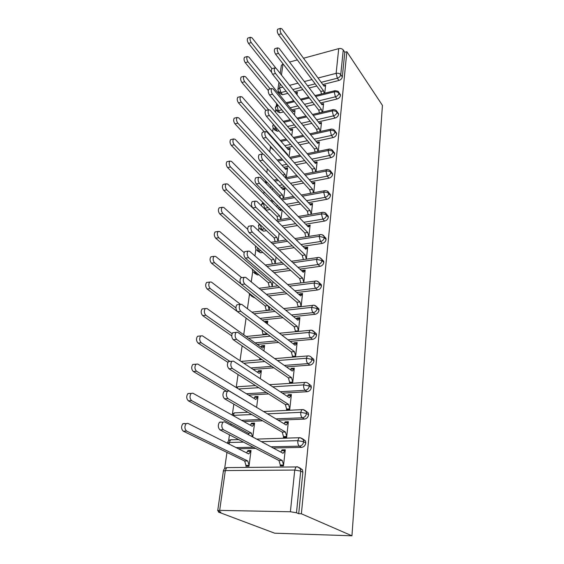 <?xml version="1.0" encoding="UTF-8"?>
<svg xmlns="http://www.w3.org/2000/svg" width="564" height="564" viewBox="0 0 564 564"><rect width="100%" height="100%" fill="white"/><g stroke="black" fill="none" stroke-linecap="round" stroke-linejoin="round"><path stroke-width="0.85" d="M218.578 511.259L218.465 512.07L274.661 533.191L351.95 535.8L382.434 105.369L346.853 51.705L301.373 513.783L351.95 535.8M278.355 91.551L278.144 93.018M276.642 103.543L276.36 105.553M275.782 109.585L275.422 112.13M273.152 128.07L272.623 131.75M270.452 147.028L269.754 151.899M267.357 168.756L266.814 172.584M265.637 180.847L265.433 182.257M264.079 191.795L263.783 193.847M262.598 202.159L262.521 202.688M258.932 227.884L258.523 230.775M255.866 249.464L254.942 255.943M252.707 271.629L251.241 281.908M249.457 294.408L247.427 308.712M246.087 318.103L243.718 334.748M242.132 345.852L240.017 360.734M238.05 374.517L236.203 387.51M233.827 404.155L232.453 413.814M231.021 423.874L230.831 425.207M229.463 434.816L228.61 440.801M226.961 452.42L224.648 468.613M219.671 510.385L290.389 511.759L294.739 470.059L225.318 470.58L219.671 510.385L217.704 510.744L220.841 512.119L218.465 512.07M299.78 467.852L302.501 469.868L302.868 472.23L298.723 513.726L301.373 513.783M302.868 472.23L300.697 471.095L296.488 512.754L298.723 513.726M296.488 512.754L290.389 511.759M318.033 78.015L336.13 73.348L338.71 48.638L303.517 58.24M297.341 59.925L289.529 62.054M280.202 73.447L281.344 65.487L283.022 63.831L281.45 75.026M338.71 48.638C340.677 48.257 342.193 48.701 343.257 49.963L344.787 52.262L346.853 51.705M281.972 465.892L280.308 465.046L280.216 465.913L283.481 465.878L285.264 449.79L282.021 449.853L283.53 450.678M249.507 451.369L247.934 450.565L251.036 450.502L248.999 466.238L245.876 466.266L245.989 465.42L247.716 466.252M247.934 450.565L246.553 452.857M282.021 449.853L280.816 452.088M286.145 91.241L280.858 92.588L282.564 94.703L287.844 93.37M294.549 91.671L302.875 89.57M309.206 87.97L316.806 86.045M322.819 84.529L338.915 80.462L337.335 78.22L321.198 82.323M282.564 94.703L280.118 93.744L279.046 92.425M344.787 52.262L342.327 76.923C341.967 78.629 340.832 79.813 338.915 80.462M281.859 109.818L278.313 110.678L280.054 112.758L277.587 111.757L276.55 110.523M339.063 93.462L340.395 94.653L340.48 95.429C340.12 97.177 338.964 98.376 337.025 99.01L335.418 96.804L318.956 100.808M280.054 112.758L283.586 111.905M291.891 109.902L299.583 108.048M306.181 106.455L314.367 104.481M320.606 102.972L337.025 99.01M323.609 85.608L325.632 85.101L324.737 93.194M297.052 94.858L297.39 92.214L295.374 92.722M277.269 128.867L275.704 129.226L277.474 131.271L274.999 130.228L273.998 129.078M337.039 112.342L338.492 113.59L338.583 114.414C338.217 116.205 337.046 117.418 335.087 118.038L333.451 115.874L316.644 119.758M277.474 131.271L279.039 130.911M289.283 128.557L296.114 126.992M302.988 125.412L311.843 123.375M318.322 121.887L335.087 118.038M321.452 104.086L323.588 103.572L322.643 112.081M294.45 114.957L295.035 110.438L292.772 110.981M274.083 150.313L271.383 148.099M334.995 131.722L336.539 133.026L336.637 133.894C336.264 135.734 335.079 136.96 333.098 137.567L331.435 135.445L314.261 139.202M286.59 147.683L292.441 146.414M299.632 144.849L309.213 142.762M315.967 141.296L333.098 137.567M319.224 123.037L321.487 122.515L320.5 131.454M291.778 135.607L292.617 129.121L290.22 129.671M332.971 151.624L334.537 152.971L334.642 153.887C334.262 155.777 333.063 157.018 331.054 157.61L329.362 155.53L311.793 159.161M283.805 167.304L288.528 166.338M296.072 164.787L306.478 162.651M313.528 161.205L331.054 157.61M316.926 142.473L319.337 141.952L318.3 151.335M289.029 156.841L290.136 148.276L287.591 148.833M330.885 172.062L332.478 173.451L332.598 174.424C332.203 176.356 330.99 177.618 328.953 178.189L327.233 176.158L309.234 179.648M271.693 189.208L273.406 188.884M280.928 187.431L284.355 186.776M292.286 185.246L303.622 183.067M311.004 181.643L328.953 178.189M314.564 162.425L317.13 161.896L316.037 171.745M286.343 177.632L287.598 167.931L284.905 168.509M268.147 207.637L264.587 208.278L266.49 210.146L265.905 210.196M328.741 193.057L330.356 194.481L330.49 195.518C330.088 197.499 328.861 198.775 326.803 199.332L325.047 197.351L306.59 200.692M266.49 210.146L270.043 209.512M277.946 208.088L279.871 207.749M288.239 206.248L300.633 204.027M308.388 202.631L326.803 199.332M312.118 182.898L314.867 182.376L313.718 192.712M283.671 198.267L284.989 188.094L282.247 188.813M264.579 228.864L261.625 229.358L263.564 231.169L260.342 229.28M326.528 214.616L328.185 216.09L328.326 217.189C327.917 219.227 326.669 220.517 324.589 221.06L322.798 219.135L303.834 222.301M263.564 231.169L266.518 230.683M283.896 227.8L297.496 225.551M305.674 224.19L324.589 221.06M311.335 214.242L312.534 203.407L309.664 204.013M281.119 209.004L279.511 209.66M280.928 219.459L282.148 210.048M260.836 250.656L258.58 251.001L260.554 252.764L257.417 250.945M324.244 236.781L325.95 238.297L326.098 239.474C325.689 241.561 324.42 242.865 322.312 243.394L320.493 241.526L300.964 244.515M260.554 252.764L262.81 252.418M279.194 249.937L294.189 247.659M302.84 246.348L322.312 243.394M308.889 236.379L310.144 225.008L307.218 225.79M278.115 241.223L279.145 233.228M256.881 273.039L255.45 273.237L257.466 274.943L254.434 273.202M321.889 259.567L323.644 261.132L323.814 262.387C323.391 264.53 322.107 265.856 319.971 266.356L318.117 264.551L297.975 267.343M257.466 274.943L258.897 274.746M274.062 272.659L290.693 270.382M299.886 269.12L319.971 266.356M306.365 259.13L307.683 247.215L304.757 247.652L304.701 248.167M275.218 263.592L276.057 257.099M252.686 296.037L252.242 296.093L254.293 297.729L251.375 296.072M319.45 283.001L321.276 284.616L321.459 285.955C321.029 288.162 319.732 289.501 317.56 289.988L315.671 288.246L294.838 290.827M254.293 297.729L254.738 297.679M268.415 296.001L286.963 293.731M296.784 292.526L317.56 289.988M303.777 282.536L305.159 270.043L302.198 270.445L302.092 271.164M272.243 286.582L272.877 281.683M244.134 252.601L219.777 231.564L218.106 231.451C216.893 233.447 217.112 235.533 218.754 237.712L215.709 238.212L268.21 282.627L269.38 286.949M250.106 321.113L248.569 319.964M316.926 307.119L318.836 308.783L319.041 310.214C318.597 312.484 317.278 313.845 315.086 314.303L313.154 312.639L291.532 314.98M262.119 319.971L282.966 317.743M293.52 316.608L315.086 314.303M301.113 306.612L302.558 293.52L299.562 293.886L299.315 294.746M298.518 306.908L298.13 306.583L298.088 306.957M270.776 297.94L270.847 297.369L270.177 297.454M269.183 310.221L269.599 307.027M241.723 277.664L215.638 256.423L213.96 256.359C212.684 258.446 212.889 260.575 214.581 262.753L211.5 263.219L265.129 305.956L266.286 310.553M314.282 331.928L316.319 333.662L316.545 335.199C316.094 337.526 314.754 338.908 312.534 339.338L310.56 337.751L288.035 339.831M257.212 344.385L278.637 342.433M290.065 341.389L312.534 339.338M298.37 331.399L299.886 317.68L296.847 318.004L296.46 319.027M296.072 331.625L295.381 331.075L295.31 331.695M267.399 324.018L267.78 321.085L264.868 321.395L264.784 322.016M266.039 334.544L266.222 333.148M261.964 329.968L263.106 334.826M311.532 357.477L313.732 359.282L313.979 360.925C313.513 363.322 312.16 364.725 309.904 365.127L307.895 363.625L284.298 365.416M253.067 369.378L273.892 367.82M286.378 366.889L309.904 365.127M295.557 356.8L297.136 342.552L294.055 342.827L293.52 344.04M293.47 356.97L292.54 356.286L292.455 357.054M263.917 350.928L264.622 345.478L261.675 345.746L260.963 347.064M259.666 357.978L259.849 359.691M308.684 383.809L311.06 385.677L311.328 387.44C310.856 389.907 309.481 391.331 307.197 391.705L305.145 390.288L280.28 391.754M248.625 395.096L268.612 393.94M282.402 393.143L307.197 391.705M290.671 382.97L289.621 382.251L289.536 383.041L292.674 382.843L294.295 368.165L291.179 368.391L290.488 369.815M260.328 378.698L261.372 370.583L258.39 370.809L257.522 372.332M305.723 410.952L308.296 412.876L308.6 414.78C308.12 417.318 306.717 418.763 304.405 419.108L302.304 417.783L275.888 418.876M243.789 421.548L262.613 420.793M278.059 420.166L304.405 419.108M287.816 409.767L286.611 409.013L286.519 409.824L289.706 409.675L291.376 394.546L288.218 394.729L287.365 396.386M256.613 407.377L258.03 396.436L255.006 396.605L253.976 398.36M302.91 438.968L305.448 440.928L305.787 442.98C305.293 445.595 303.869 447.055 301.521 447.372L299.378 446.152L270.988 446.801M238.424 448.768L255.591 448.387M273.216 447.999L301.521 447.372M284.912 437.389L283.509 436.592L283.417 437.438L286.639 437.34L288.366 421.745L285.165 421.872L284.143 423.797M252.778 437.008L254.583 423.063L251.523 423.183L250.324 425.193M261.386 441.64L297.806 440.667L303.665 441.739L305.787 442.98M227.362 443.212L229.301 442.486L243.507 442.113M285.165 421.872L286.456 422.64M251.523 423.183L252.862 423.938M288.218 394.729L289.332 395.463M255.006 396.605L256.169 397.324M291.179 368.391L292.159 369.096M258.39 370.809L259.412 371.486M294.055 342.827L294.93 343.497M261.675 345.746L262.584 346.395M296.847 318.004L297.63 318.646M264.868 321.395L265.679 322.016M299.562 293.886L300.267 294.507M302.198 270.445L302.84 271.044M304.757 247.652L305.35 248.231M307.253 225.487L307.789 226.044M309.678 203.914L310.179 204.45M279.561 209.286L280.082 209.801M282.268 188.616L282.754 189.123M284.912 168.481L285.356 168.967M267.442 413.835L300.76 412.34L306.52 413.44L308.6 414.78M232.742 415.4L251.791 414.54M272.729 386.812L303.629 384.888L309.298 386.009L311.328 387.44M238.551 388.949L258.77 387.687M277.467 360.558L306.407 358.26L311.984 359.402L313.979 360.925M243.789 363.23L264.84 361.559M281.781 335.044L309.1 332.429L314.592 333.592L316.545 335.199M248.583 338.224L270.234 336.151M285.772 310.249L311.716 307.352L317.123 308.536L319.041 310.214M254.054 313.796L275.105 311.441M289.487 286.152L314.261 283.001L319.584 284.207L321.459 285.955M260.843 289.79L279.575 287.407M292.984 262.718L316.728 259.341L321.974 260.568L323.814 262.387M266.927 266.419L283.706 264.037M254.152 270.727L255.45 273.237L252.891 271.904L252.214 269.268M296.283 239.926L319.125 236.351L324.293 237.592L326.098 239.474M272.426 243.662L287.555 241.293M257.135 247.349L258.58 251.001L256.028 249.711L255.358 247.279L256.063 246.39M299.421 217.76L321.459 214.003C323.63 213.763 325.329 214.179 326.549 215.251L328.326 217.189M277.46 221.504L291.179 219.163M260.208 224.747L261.625 229.358L259.08 228.103L258.446 225.671L259.948 224.5M302.417 196.18L323.729 192.261C325.872 192 327.55 192.416 328.749 193.522L330.49 195.518M261.527 205.909L261.442 204.676L263.755 203.301M271.728 201.834L273.66 201.475M282.099 199.924L294.591 197.626M305.279 175.178L325.936 171.103C328.051 170.821 329.707 171.252 330.885 172.38L332.598 174.424M265.679 183.018L267.378 182.658M274.964 181.157L278.412 180.48M286.406 178.901L297.827 176.645M308.022 154.726L328.079 150.51C330.18 150.214 331.801 150.644 332.964 151.794L334.642 153.887M278.073 161.015L282.832 160.021M290.425 158.421L300.915 156.221M310.665 134.803L330.173 130.46C332.245 130.143 333.846 130.58 334.988 131.757L336.637 133.894M281.069 141.388L286.963 140.076M294.204 138.462L303.855 136.319M313.203 115.387L332.21 110.932C334.255 110.6 335.841 111.03 336.962 112.236L338.583 114.414M283.96 122.247L290.834 120.633M297.764 119.011L306.675 116.917M274.393 125.539L275.704 129.226L273.223 128.183L272.701 125.934L273.702 124.736M315.664 96.465L334.198 91.897C336.222 91.551 337.78 91.988 338.886 93.208L340.48 95.429M277.664 104.77L277.058 105.969L278.313 110.678L275.845 109.684L275.338 107.463L277.058 105.969L278.39 105.644M286.752 103.586L294.493 101.675M301.134 100.04L309.382 98.009M281.922 450.706L285.165 450.643L283.058 453.294L224.585 421.851L222.977 422.112C221.292 424.967 221.441 427.512 223.429 429.74L219.932 429.867C217.93 427.639 217.782 425.101 219.481 422.253L221.095 421.992M223.429 429.74L282.254 460.492L283.579 465.011L280.308 465.046L278.983 460.541L219.932 429.867M282.254 460.492L278.983 460.541M247.822 451.397L250.924 451.341L248.682 453.928L187.854 423.345L186.169 423.606C184.386 426.391 184.52 428.873 186.571 431.044L183.244 431.157C181.185 428.992 181.051 426.525 182.849 423.74L184.534 423.479M186.571 431.044L247.765 460.971L249.112 465.385L245.989 465.42L244.642 461.014L247.765 460.971M183.244 431.157L244.642 461.014M285.074 422.697L288.274 422.57L286.216 425.03L229.097 390.965L227.489 391.176C225.896 393.884 226.065 396.351 227.983 398.586L224.535 398.783C222.604 396.555 222.442 394.088 224.035 391.388L225.656 391.176M227.983 398.586L285.433 432.017L286.738 436.501L283.509 436.592L282.212 432.123L224.535 398.783M285.433 432.017L282.212 432.123M288.126 395.526L291.292 395.35L289.276 397.634L233.461 361.129L231.846 361.277C230.345 363.843 230.528 366.255 232.382 368.489L228.977 368.75C227.116 366.515 226.932 364.118 228.448 361.552L231.846 361.277M232.382 368.489L288.514 404.402L289.797 408.858L286.611 409.013L285.335 404.564L228.977 368.75M288.514 404.402L285.335 404.564M291.094 369.173L294.211 368.941L292.244 371.056L237.677 332.281L236.062 332.372C234.645 334.812 234.835 337.159 236.633 339.401L233.277 339.718C231.473 337.483 231.282 335.15 232.706 332.704L234.236 332.556M236.633 339.401L291.51 377.626L292.758 382.047L289.621 382.251L288.366 377.838L233.277 339.718M291.51 377.626L288.366 377.838M293.971 343.589L297.052 343.307L295.12 345.267L241.759 304.37L240.144 304.405C238.805 306.731 239.009 309.016 240.75 311.265L237.437 311.638C235.689 309.403 235.491 307.126 236.838 304.8L238.255 304.63M240.75 311.265L294.408 351.64L295.642 356.032L292.54 356.286L291.313 351.901L237.437 311.638M294.408 351.64L291.313 351.901M251.417 423.994L254.477 423.874L252.291 426.285L192.867 393.193L191.182 393.404C189.497 396.048 189.645 398.459 191.633 400.637L188.348 400.821C186.36 398.649 186.212 396.245 187.904 393.601L189.596 393.39M191.633 400.637L251.396 433.117L252.531 436.874M188.348 400.821L248.315 433.215L248.816 434.879M248.315 433.215L251.396 433.117M196.526 371.232L193.283 371.479C191.358 369.307 191.196 366.967 192.796 364.457L196.032 364.189C194.439 366.706 194.608 369.053 196.526 371.232L255.02 406.433M254.907 397.394L257.931 397.225L255.788 399.467L197.724 364.034L196.032 364.189M193.283 371.479L226.566 391.233M254.498 406.115L254.921 406.094M258.291 371.57L261.273 371.352L259.186 373.431L202.42 335.82L200.728 335.925C199.226 338.322 199.402 340.614 201.256 342.792L198.063 343.095C196.194 340.924 196.025 338.64 197.534 336.243L199.134 336.088M201.256 342.792L229.957 361.432M198.063 343.095L227.884 362.349M261.576 346.486L264.53 346.226L262.479 348.15L206.967 308.508L205.282 308.557C203.858 310.842 204.041 313.076 205.846 315.255L202.688 315.621C200.883 313.443 200.692 311.215 202.123 308.931L203.611 308.755M205.846 315.255L232.093 333.662M202.688 315.621L231.733 335.862M260.935 358.859L259.948 358.937L260.913 359.606M296.763 318.738L299.808 318.42L297.919 320.225L245.707 277.361L244.099 277.34C242.83 279.561 243.042 281.788 244.727 284.03L241.462 284.467C239.77 282.226 239.559 279.998 240.835 277.784L242.146 277.608M244.727 284.03L297.228 326.415L298.441 330.772L295.381 331.075L294.168 326.718L241.462 284.467M297.228 326.415L294.168 326.718M240.37 304.229L211.366 282.056L209.688 282.049C208.342 284.235 208.539 286.413 210.28 288.592L207.164 289.008C205.416 286.829 205.218 284.658 206.572 282.479L207.947 282.289M210.28 288.592L235.928 307.881M265.806 332.845L266.116 333.93L263.184 334.212L263.91 334.748M264.897 322.1L267.688 321.804L266.215 323.116M207.164 289.008L237.296 311.525M299.477 294.598L302.48 294.239L300.633 295.896L249.528 251.206L247.927 251.128C246.729 253.243 246.947 255.421 248.583 257.67L245.361 258.15C243.718 255.915 243.5 253.737 244.706 251.622L245.918 251.438M248.583 257.67L299.963 301.916L301.155 306.238L298.13 306.583L296.939 302.262L245.361 258.15M299.963 301.916L296.939 302.262M211.5 263.219C209.808 261.047 209.604 258.918 210.887 256.832L212.156 256.641M214.581 262.753L240.941 283.896M268.083 305.808L269.232 309.855L266.335 310.186L266.737 310.496M265.129 305.956L267.872 305.639M302.121 271.143L305.082 270.741L303.277 272.264L253.229 225.868L251.636 225.734C250.501 227.757 250.726 229.886 252.312 232.128L249.133 232.657C247.54 230.422 247.314 228.293 248.463 226.27L249.577 226.079M300.809 282.79L299.639 278.496L249.133 232.657M303.792 282.402L302.621 278.108L252.312 232.128M302.621 278.108L299.639 278.496M215.709 238.212C214.066 236.048 213.855 233.961 215.067 231.973L216.245 231.769M218.754 237.712L271.08 282.247L272.264 286.456M268.21 282.627L271.08 282.247M304.842 248.308L307.613 247.892L305.843 249.281L256.817 201.306L255.238 201.115C254.16 203.047 254.392 205.134 255.936 207.376L252.792 207.947C251.248 205.712 251.015 203.632 252.101 201.701L253.13 201.503M303.383 259.56L302.262 255.4L252.792 207.947M306.33 259.137L305.209 254.97L255.936 207.376M305.209 254.97L302.262 255.4M247.744 229.294L223.788 207.453L222.131 207.291C220.982 209.202 221.201 211.246 222.794 213.418L219.791 213.96C218.197 211.796 217.972 209.759 219.128 207.848L220.214 207.651M222.794 213.418L274.041 259.518L275.183 263.599M219.791 213.96L271.213 259.926L272.349 264.001M271.213 259.926L274.041 259.518M307.514 226.086L310.073 225.663L308.339 226.939L260.3 177.484L258.735 177.237C257.706 179.091 257.945 181.136 259.44 183.37L256.345 183.984C254.843 181.756 254.604 179.719 255.633 177.864L256.585 177.674M305.857 236.852L304.807 232.932L256.345 183.984M308.769 236.394L307.718 232.467L259.44 183.37M307.718 232.467L304.807 232.932M277.749 231.882L227.68 184.061L226.037 183.843C224.944 185.676 225.17 187.678 226.721 189.842L223.753 190.428C222.202 188.27 221.976 186.268 223.076 184.442L224.07 184.238M226.721 189.842L276.924 237.402L277.989 241.244M223.753 190.428L274.132 237.846L275.19 241.688M274.132 237.846L276.924 237.402M310.087 204.464L312.463 204.041L310.764 205.197L263.677 154.367L262.126 154.071C261.153 155.847 261.393 157.857 262.845 160.084L259.785 160.733C258.326 158.512 258.086 156.51 259.066 154.733L259.941 154.543M308.268 214.771L307.288 211.077L259.785 160.733M311.145 214.278L310.165 210.576L262.845 160.084M310.165 210.576L307.288 211.077M281.803 209.695L280.428 210.576L231.466 161.346L229.83 161.071C228.794 162.834 229.026 164.794 230.528 166.958L227.595 167.586C226.086 165.428 225.861 163.468 226.904 161.713L227.821 161.508M230.528 166.958L279.737 215.871L280.724 219.495M227.595 167.586L276.966 216.35L277.96 219.967M276.966 216.35L279.737 215.871M279.716 209.871L281.633 209.526M312.576 183.42L314.797 182.997L313.126 184.04L266.962 131.934L265.418 131.588C264.488 133.294 264.735 135.261 266.152 137.482L263.127 138.166C261.71 135.952 261.463 133.992 262.394 132.286L263.198 132.096M310.616 193.283L309.699 189.807L263.127 138.166M313.457 192.754L312.541 189.278L266.152 137.482M312.541 189.278L309.699 189.807M282.564 189.151L284.905 188.707L283.142 189.758L235.132 139.28L233.517 138.963C232.53 140.655 232.763 142.579 234.229 144.737L231.332 145.392C229.865 143.242 229.633 141.317 230.627 139.632L231.466 139.435M234.229 144.737L282.465 194.911L283.396 198.316M231.332 145.392L279.737 195.426L280.512 198.295M279.737 195.426L282.465 194.911M314.987 162.925L317.06 162.502L315.431 163.44L270.142 110.149L268.612 109.747C267.731 111.39 267.978 113.315 269.359 115.535L266.37 116.254C264.988 114.041 264.742 112.116 265.63 110.481L266.37 110.297M312.9 172.365L312.047 169.101L266.37 116.254M315.713 171.808L314.86 168.544L269.359 115.535M314.86 168.544L312.047 169.101M285.328 168.974L287.52 168.53L285.786 169.475L238.706 117.841L237.099 117.474C236.161 119.103 236.401 120.992 237.818 123.142L234.962 123.833C233.531 121.683 233.292 119.801 234.243 118.172L235.019 117.982M237.818 123.142L285.13 174.495L285.99 177.695M234.962 123.833L262.775 153.838M282.761 174.967L285.13 174.495M317.328 142.96L319.273 142.544L317.673 143.383L273.237 88.985L271.721 88.534C270.882 90.113 271.129 92.01 272.475 94.216L269.522 94.971C268.182 92.764 267.928 90.874 268.774 89.295L269.458 89.119M315.128 152.005L314.338 148.938L269.522 94.971M317.906 151.42L317.116 148.346L272.475 94.216M317.116 148.346L314.338 148.938M288.007 149.305L290.065 148.861L288.366 149.714L242.175 97.001L240.588 96.585C239.686 98.15 239.933 100.004 241.314 102.154L238.487 102.874C237.099 100.73 236.852 98.883 237.761 97.318L238.473 97.135M241.314 102.154L287.725 154.607L288.021 155.699M238.487 102.874L264.283 131.849M287.154 154.726L287.725 154.607M319.598 123.509L321.424 123.093L319.851 123.833L276.247 68.413L274.746 67.913C273.942 69.435 274.196 71.297 275.5 73.496L272.588 74.279C271.277 72.079 271.03 70.225 271.834 68.702L272.461 68.533M317.306 132.166L316.566 129.29L272.588 74.279M320.049 131.553L319.309 128.677L275.5 73.496M319.309 128.677L316.566 129.29M290.608 130.129L292.547 129.692L290.876 130.446L245.544 76.732L243.972 76.274C243.119 77.783 243.366 79.609 244.713 81.745L241.914 82.492C240.56 80.363 240.32 78.537 241.18 77.028L241.843 76.852M244.713 81.745L268.57 109.761M241.914 82.492L265.856 110.424M321.797 104.544L323.524 104.136L321.981 104.784L279.166 48.412L277.685 47.87C276.917 49.329 277.171 51.162 278.447 53.354L275.57 54.165C274.287 51.973 274.041 50.147 274.809 48.687L275.387 48.518M319.428 112.835L318.738 110.142L275.57 54.165M322.136 112.194L321.452 109.501L278.447 53.354M321.452 109.501L318.738 110.142M293.139 111.432L294.965 110.995L293.329 111.665L248.83 57.013L247.272 56.513C246.454 57.965 246.701 59.756 248.019 61.892L245.255 62.667C243.937 60.538 243.69 58.748 244.508 57.295L245.121 57.126M248.019 61.892L270.219 88.922M245.255 62.667L268.288 90.536M323.94 86.059L325.569 85.65L324.053 86.214L282.014 28.954L280.541 28.369C279.814 29.779 280.068 31.577 281.309 33.769L278.461 34.601C277.22 32.416 276.966 30.618 277.699 29.208L278.235 29.053M321.494 93.998L320.86 91.481L278.461 34.601M324.173 93.335L323.539 90.811L281.309 33.769M323.539 90.811L320.86 91.481M275.676 67.877L252.023 37.823L250.487 37.28C249.704 38.683 249.951 40.446 251.234 42.575L248.498 43.372C247.215 41.25 246.969 39.494 247.751 38.091L248.315 37.922M251.234 42.575L271.947 68.674M295.719 93.159L297.32 92.757L295.825 93.3M248.498 43.372L271.644 72.361M292.815 99.581L293.181 100.984M302.501 469.868L300.337 468.726L300.697 471.095L294.739 470.059L295.917 466.95L226.679 467.612L225.318 470.58L223.372 471.095L217.718 510.674M280.202 83.803L279.617 87.913L282.825 87.089M289.572 85.347L297.947 83.19M304.327 81.547L311.984 79.573M343.257 49.963L340.762 74.667L342.327 76.923M277.904 89.521L279.617 87.913L280.858 92.588L278.404 91.629L277.904 89.521M336.13 73.348C338.132 72.989 339.669 73.426 340.762 74.667C340.402 76.38 339.26 77.564 337.335 78.22L336.13 73.348M297.263 466.696L295.917 466.95C297.714 466.738 299.188 467.33 300.337 468.726L298.067 467.119M253.321 447.21L236.104 447.604M305.448 440.928L303.326 439.68C302.262 438.277 300.781 437.685 298.892 437.897L297.806 440.667C297.658 443.36 298.18 445.186 299.378 446.152C301.733 445.835 303.164 444.361 303.665 441.739L303.326 439.68L300.711 437.96M229.245 444.157L229.301 442.486L230.556 439.835L232.058 439.631L231.057 439.821M223.379 471.01C223.732 469.199 224.824 468.064 226.679 467.612L226.968 467.605M260.399 419.51L241.526 420.293M308.296 412.876L306.224 411.53C305.096 410.084 303.615 409.485 301.782 409.746L300.76 412.34C300.619 414.963 301.134 416.775 302.304 417.783C304.63 417.438 306.033 415.985 306.52 413.44L306.224 411.53L303.411 409.753M266.455 392.565L246.412 393.742M311.06 385.677L309.023 384.232L309.298 386.009C308.818 388.483 307.436 389.907 305.145 390.288C303.996 389.231 303.488 387.433 303.629 384.888L304.581 382.448L306.083 382.42M271.785 366.36L250.909 367.947M276.572 340.889L255.09 342.877M280.95 316.122L260.046 318.385M284.989 292.046L266.391 294.345M288.761 268.626L272.088 270.931M292.293 245.841L277.262 248.146M295.642 223.675L282 225.952M298.807 202.095L286.385 204.337M277.996 205.853L276.071 206.205M301.832 181.086L290.467 183.286M282.522 184.83L279.088 185.493M271.545 186.959L269.832 187.29M304.722 160.62L294.288 162.777M286.731 164.343L282 165.322M307.486 140.69L297.884 142.791M290.679 144.377L284.813 145.66M310.151 121.26L301.275 123.312M294.387 124.905L287.534 126.491M312.71 102.324L304.497 104.319M297.884 105.926L290.178 107.794M315.177 83.853L307.556 85.791M301.204 87.413L292.864 89.535M233.122 415.612L234.328 412.876L235.089 412.841M256.655 439.095L300.252 437.692M263.557 411.523L303.15 409.584M311.737 357.752C310.538 356.244 309.058 355.644 307.302 355.969L306.407 358.26C306.273 360.734 306.767 362.525 307.895 363.625C310.158 363.216 311.518 361.806 311.984 359.402L311.737 357.752L313.732 359.282M237.127 388.081L237.987 386.707L255.471 385.586M239.157 386.629L239.51 386.587M316.319 333.662L314.374 332.055C313.133 330.511 311.652 329.919 309.939 330.271L309.1 332.429C308.973 334.833 309.46 336.609 310.56 337.751C312.794 337.314 314.134 335.925 314.592 333.592L314.374 332.055L311.582 330.25M241.272 361.566L243.013 361.164M318.836 308.783L316.926 307.098C315.657 305.526 314.183 304.934 312.505 305.328L311.716 307.352C311.596 309.699 312.075 311.462 313.154 312.639C315.354 312.174 316.679 310.806 317.123 308.536L316.926 307.098L314.416 305.35M248.012 319.541L246.468 318.392M279.427 333.239L311.257 330.201M245.869 336.285L246.383 336.447M321.276 284.616L319.4 282.86C318.131 281.274 316.665 280.689 315.001 281.098L314.261 283.001C314.141 285.285 314.613 287.034 315.671 288.246C317.842 287.76 319.146 286.413 319.584 284.207L319.4 282.86L317.158 281.175M248.964 293.076L249.669 294.718L252.242 296.093L251.424 295.035M283.734 308.578L313.739 305.237M323.644 261.132L321.804 259.306C320.549 257.72 319.083 257.128 317.419 257.551L316.728 259.341C316.615 261.576 317.074 263.31 318.117 264.551C320.26 264.044 321.543 262.718 321.974 260.568L321.804 259.306L319.809 257.692M287.711 284.594L316.15 280.992M325.95 238.297L324.138 236.415C323.539 235.019 322.079 234.441 319.781 234.659L319.125 236.351L320.493 241.526C322.608 240.997 323.877 239.686 324.293 237.592L324.138 236.415L322.361 234.878M291.419 261.273L318.505 257.438M328.185 216.09L326.415 214.144C325.809 212.748 324.363 212.163 322.072 212.402L321.459 214.003L322.798 219.135C324.892 218.585 326.14 217.295 326.549 215.251L326.415 214.144L324.829 212.691M294.909 238.579L320.789 234.539M330.356 194.481L328.622 192.479C328.044 191.083 326.605 190.505 324.307 190.752L323.729 192.261L325.047 197.351C327.113 196.787 328.347 195.511 328.749 193.522L328.622 192.479L327.219 191.118M264.001 208.327L264.587 208.278L263.346 202.899M298.194 216.498L323.017 212.275M332.478 173.451L330.765 171.4C330.68 170.998 329.517 169.348 326.486 169.679L325.936 171.103L327.233 176.158C329.27 175.58 330.49 174.318 330.885 172.38L330.765 171.4L329.517 170.117M266.095 183.448L266.539 181.784M301.317 195.003L325.181 190.618M334.537 152.971L332.852 150.877C332.711 150.447 331.71 148.84 328.601 149.164L328.079 150.51L329.362 155.53C331.378 154.931 332.577 153.69 332.964 151.794L332.852 150.877L331.745 149.672M304.292 174.072L327.296 169.545M336.539 133.026L334.889 130.883C334.741 130.418 333.676 128.818 330.666 129.184L330.173 130.46L331.435 135.445C333.423 134.831 334.607 133.597 334.988 131.757L333.902 129.762M272.278 148.311L270.537 147.162L270.008 145.801M307.14 153.69L329.355 149.03M338.492 113.59L336.87 111.411C336.666 110.918 335.749 109.36 332.675 109.719L332.21 110.932L333.451 115.874C335.418 115.246 336.588 114.034 336.962 112.236L335.989 110.361M309.862 133.823L331.364 129.05M340.395 94.653L338.802 92.433C338.795 91.403 337.406 90.846 334.635 90.748L334.198 91.897L335.418 96.804C337.364 96.162 338.52 94.963 338.886 93.208L338.012 91.453M312.484 114.471L333.331 109.585M315.001 95.598L335.242 90.614M277.939 89.302L278.947 82.238M227.384 443.015C228.286 440.829 229.344 439.765 230.556 439.835L238.678 439.603M231.663 414.801L234.328 412.876L247.829 412.249M309.023 384.232C307.859 382.752 306.379 382.159 304.581 382.448L269.486 384.69M237.987 386.707L236.26 387.553M241.068 361.425L262.048 359.628M274.717 358.605L307.302 355.969M246.13 336.475L267.844 334.367M251.932 312.174L273.046 309.784M259.003 288.282L277.777 285.87M265.313 265.009L282.127 262.605M271.002 242.344L286.159 239.954M255.746 246.101L255.379 247.117M276.198 220.27L289.938 217.916M259.299 223.894L258.46 225.558M270.586 200.685L272.525 200.326M280.978 198.768L293.484 196.448M262.866 202.42L261.463 204.563M273.942 180.085L277.396 179.401M285.398 177.815L296.84 175.552M266.398 181.643L265.186 182.51M277.157 160.007L281.915 159.006M289.522 157.398L300.02 155.185M280.238 140.436L286.138 139.125M293.386 137.503L303.051 135.346M283.206 121.359L290.093 119.737M297.024 118.102L305.949 116.008M273.385 124.376L272.722 125.807M275.359 107.329C276.79 105.158 277.523 104.326 277.573 104.841L277.699 104.812M286.068 102.747L293.816 100.829M300.464 99.186L308.719 97.149M222.977 422.112L219.481 422.253M182.849 423.74L186.169 423.606M227.489 391.176L224.035 391.388M236.062 332.372L232.706 332.704M240.144 304.405L236.838 304.8M187.904 393.601L191.182 393.404M197.534 336.243L200.728 335.925M202.123 308.931L205.282 308.557M244.099 277.34L240.835 277.784M206.572 282.479L209.688 282.049M247.927 251.128L244.706 251.622M210.887 256.832L213.96 256.359M251.636 225.734L248.463 226.27M215.067 231.973L218.106 231.451M255.238 201.115L252.101 201.701M219.128 207.848L222.131 207.291M258.735 177.237L255.633 177.864M223.076 184.442L226.037 183.843M262.126 154.071L259.066 154.733M226.904 161.713L229.83 161.071M265.418 131.588L262.394 132.286M230.627 139.632L233.517 138.963M268.612 109.747L265.63 110.481M234.243 118.172L237.099 117.474M271.721 88.534L268.774 89.295M237.761 97.318L240.588 96.585M274.746 67.913L271.834 68.702M241.18 77.028L243.972 76.274M277.685 47.87L274.809 48.687M244.508 57.295L247.272 56.513M280.541 28.369L277.699 29.208M247.751 38.091L250.487 37.28"/></g></svg>
